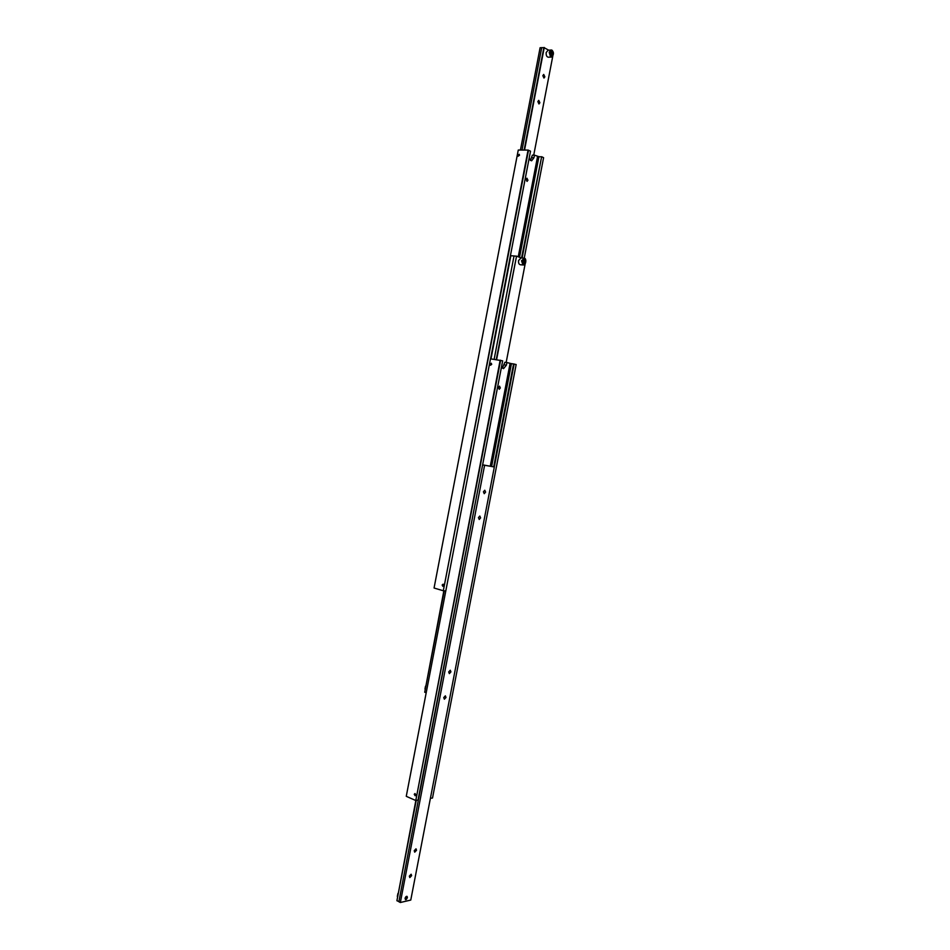 <?xml version="1.0" encoding="UTF-8"?>
<svg xmlns="http://www.w3.org/2000/svg" width="950" height="950" viewBox="0 0 950 950"><rect width="100%" height="100%" fill="white"/><g stroke="black" fill="none" stroke-linecap="round" stroke-linejoin="round"><path stroke-width="1.43" d="M500.341 387.956L499.237 389.286L498.418 387.481L499.534 386.151L500.341 387.956M490.022 364.111L491.257 363.209L491.696 364.349L490.473 365.251L490.022 364.111M491.637 466.426L511.456 363.636L513.57 363.957M430.397 798.309L432.511 798.012L516.159 364.562L513.57 363.933L493.715 466.842M414.259 794.295L415.008 793.523L415.851 794.984L415.114 795.756L414.259 794.295M502.301 368.161L504.889 362.282L506.92 362.567L506.421 365.144L503.524 368.647L501.493 366.902M406.279 796.207L490.485 358.839L406.279 796.207M500.163 360.181L415.803 800.411L418.024 800.09L502.669 360.834L490.485 358.839M514.14 364.016L494.285 466.961M511.456 363.636L506.92 362.567M415.803 800.411L500.603 360.264M406.303 796.337L415.376 800.339M510.079 363.446L490.283 466.129M523.106 264.967L520.541 264.777C518.973 264.516 518.32 263.103 518.569 260.538L521.075 257.889M523.023 262.497L523.094 260.561M494.131 359.338L514.033 255.954L516.147 256.179M426.218 692.597L424.721 692.253L444.22 590.864M509.081 262.592L509.366 263.387M443.852 590.841L424.721 692.253M509.295 263.767L508.689 264.634M525.576 259.611L525.813 260.502M525.16 263.886L506.16 362.461M514.033 255.954L510.839 255.716L490.984 358.91M496.601 359.682L516.539 256.132L496.233 359.634M521.122 257.889L516.539 256.132M524.673 262.829L523.557 263.364L522.797 262.105L523.141 260.3L524.258 259.766L524.673 262.829L523.165 262.711M525.018 261.024L523.379 260.906M406.968 896.337L407.336 897.726L406.386 899.365L405.092 898.237C405.887 896.313 406.636 895.898 407.348 897.002L407.372 897.192M406.315 899.424L405.412 899.614M407.36 897.714L405.531 899.662L405.056 898.249L406.897 896.301L407.36 897.714M450.918 671.887L449.338 673.621L448.685 671.959L450.264 670.225L450.918 671.887M445.989 697.466L444.374 699.212L443.745 697.573L445.36 695.828L445.989 697.466M481.816 469.051L481.424 471.081M416.516 850.286L414.723 852.186L414.224 850.725L416.005 848.825L416.516 850.286M411.623 875.663L409.806 877.586L409.319 876.149L411.136 874.226L411.623 875.663M480.617 517.893L479.228 519.472L478.444 517.631L479.833 516.04L480.617 517.893M485.593 492.124L484.239 493.691L483.419 491.803L484.773 490.247L485.593 492.124M482.612 464.883L398.869 901.74L400.342 902.5L410.768 900.066L494.332 466.973L482.624 464.823M483.039 464.989L494.332 466.973M398.905 901.574L396.91 900.731L416.254 800.351M415.863 800.399L396.91 900.731M400.342 902.5L484.595 465.31M527.939 180.239L527.036 181.414L526.074 179.372L526.965 178.196L527.939 180.239M517.809 155.254L519.222 154.292L519.508 155.266L518.094 156.216L517.809 155.254M519.543 257.284L538.923 156.679L541.037 156.809M520.695 257.866L524.234 258.163L543.59 157.676L541.643 156.703L521.562 257.925M442.166 584.998L443.128 584.167L443.769 585.473L442.807 586.304L442.166 584.998M530.373 160.467L532.404 155.135L534.458 155.147L533.959 157.736L531.608 160.823L529.114 158.436M434.067 587.979L518.261 150.041L434.067 587.979M490.556 358.851L530.516 151.181L528.069 150.088L518.261 150.041M541.643 156.703L522.132 257.961M538.923 156.679L534.458 155.147M528.069 150.088L443.306 590.758L528.509 150.183M443.745 590.841L445.787 590.936M434.103 588.038L443.306 590.758M537.522 156.667L518.249 256.785M551.143 57.095L548.447 57.226C546.725 57 545.977 55.421 546.202 52.476L548.221 50.089M550.632 54.233L550.632 52.82M537.842 101.591L538.757 100.356L539.885 102.719L538.959 103.966L537.842 101.591M542.83 75.656L543.721 74.433L544.861 76.831L543.97 78.054L542.83 75.656M522.025 150.064L541.714 47.642L543.839 47.69M541.714 47.642L540.099 47.738L520.434 150.053M548.471 50.077L543.875 47.524L524.151 150.076M524.531 150.076L544.255 47.5M552.805 56.05L533.734 155.147M552.259 54.946L551.178 55.29L550.43 53.841L550.786 52.036L551.867 51.692L552.259 54.946L551.036 55.017M552.603 53.141L550.941 53.236M504.391 364.859L506.421 365.144M524.483 258.602C521.799 259.694 521.419 261.678 523.331 264.527L525.694 262.248L524.483 258.602M523.486 265.002C526.253 264.765 526.561 258.317 524.341 258.198L521.538 260.763L522.928 264.919L525.16 263.649M525.469 259.694L524.388 258.234M425.066 688.501L425.374 686.886M425.054 688.584L425.446 686.553M397.397 895.992L397.896 893.701M397.397 896.254L397.824 894.081M531.905 157.712L533.959 157.736M552.092 50.528C549.48 51.146 549.1 53.117 550.952 56.454L553.256 54.542L552.092 50.528M551.843 50.124L550.917 49.934L549.207 52.309L550.537 56.893L551.451 57.071L552.912 55.587M552.769 51.252L552.081 50.314M425.517 686.197L424.971 689.011M397.943 893.416L397.338 896.586M547.913 50.113L552.009 50.184C554.076 52.535 553.898 54.827 551.451 57.071"/></g></svg>
